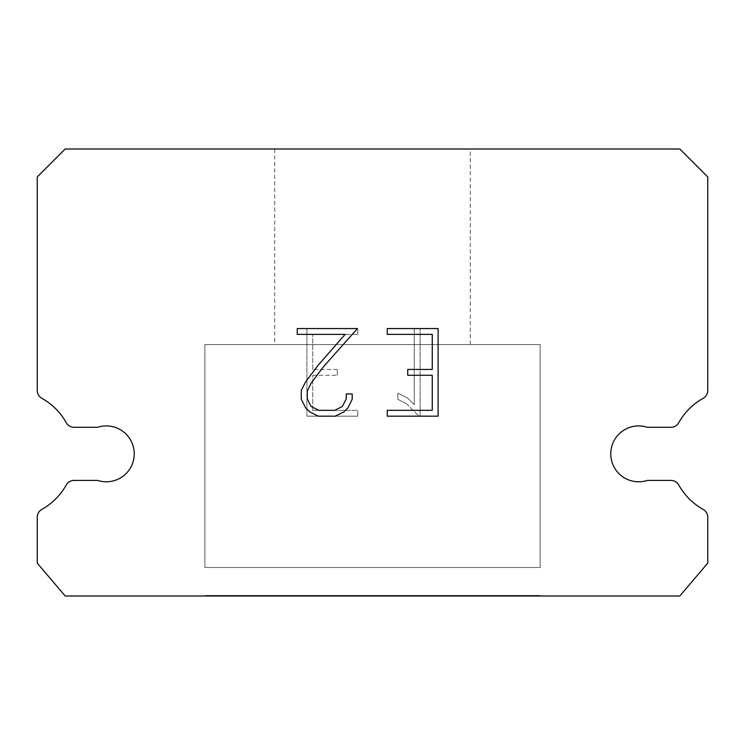<?xml version="1.0" encoding="UTF-8"?>
<svg xmlns="http://www.w3.org/2000/svg" width="745" height="745" viewBox="0 0 745 745"><rect width="100%" height="100%" fill="white"/><g stroke="black" fill="none" stroke-linecap="round" stroke-linejoin="round"><path stroke-width="0.56" stroke-dasharray="3.73 2.79" d="M630.037 427.295A27.938 27.938 0 0 1 647.368 427.295L670.938 427.295A8.94 8.94 0 0 0 678.732 422.722A63.698 63.698 0 0 1 703.178 398.277A8.94 8.94 0 0 0 707.75 390.473L707.75 176.938L679.812 149L65.188 149L37.25 176.938L37.25 390.473A8.94 8.94 0 0 0 41.822 398.277A63.698 63.698 0 0 1 66.268 422.722A8.94 8.94 0 0 0 74.062 427.295L97.632 427.295A27.938 27.938 0 0 1 132.861 445.184A27.938 27.938 0 0 1 97.632 480.413L74.062 480.413A8.94 8.94 0 0 0 66.268 484.976A63.698 63.698 0 0 1 41.822 509.422A8.94 8.94 0 0 0 37.25 517.226L37.25 563.136L65.188 596L679.812 596L707.75 563.136L707.75 517.226A8.94 8.94 0 0 0 703.178 509.422A63.698 63.698 0 0 1 678.732 484.976A8.94 8.94 0 0 0 670.938 480.413L647.368 480.413A27.938 27.938 0 0 1 612.139 462.524A27.938 27.938 0 0 1 630.037 427.295M470.281 149L274.719 149L274.719 344.562L470.281 344.562L274.719 344.562L470.281 344.562L470.281 149L274.719 149L274.719 344.562L470.281 344.562L274.719 344.562L470.281 344.562L470.281 149L274.719 149L274.719 344.562L470.281 344.562L274.719 344.562L470.281 344.562L470.281 149L274.719 149L274.719 344.562L470.281 344.562L274.719 344.562L470.281 344.562L470.281 149L274.719 149L274.719 344.562L470.281 344.562L274.719 344.562L470.281 344.562L470.281 149L274.719 149L274.719 344.562L470.281 344.562L274.719 344.562L470.281 344.562L470.281 149L274.719 149L274.719 344.562L470.281 344.562L274.719 344.562L470.281 344.562L470.281 149L274.719 149L274.719 344.562L470.281 344.562L274.719 344.562L470.281 344.562L470.281 149L274.719 149L274.719 344.562L470.281 344.562L274.719 344.562L470.281 344.562L470.281 149L274.719 149L274.719 344.562L470.281 344.562L274.719 344.562L470.281 344.562L470.281 149L274.719 149L274.719 344.562L470.281 344.562L274.719 344.562L470.281 344.562L470.281 149L274.719 149L274.719 344.562L470.281 344.562L274.719 344.562L470.281 344.562L470.281 149L274.719 149L274.719 344.562L470.281 344.562L274.719 344.562L470.281 344.562L470.281 149L274.719 149L274.719 344.562L470.281 344.562L274.719 344.562L470.281 344.562L470.281 149L274.719 149L274.719 344.562L470.281 344.562L274.719 344.562L470.281 344.562L470.281 149L274.719 149L274.719 344.562L470.281 344.562L274.719 344.562L470.281 344.562L470.281 149L274.719 149L274.719 344.562L470.281 344.562L274.719 344.562L470.281 344.562L470.281 149L274.719 149L274.719 344.562L470.281 344.562L274.719 344.562L470.281 344.562L470.281 149L274.719 149L274.719 344.562L470.281 344.562L274.719 344.562L470.281 344.562L470.281 149L274.719 149L274.719 344.562L470.281 344.562L470.281 149L274.719 149L274.719 344.562L470.281 344.562L470.281 149L274.719 149L274.719 344.562L470.281 344.562L470.281 149L274.719 149L274.719 344.562L470.281 344.562L470.281 149L274.719 149L274.719 344.562L470.281 344.562L470.281 149L274.719 149L274.719 344.562L470.281 344.562L470.281 149L274.719 149L274.719 344.562L470.281 344.562L470.281 149L274.719 149L274.719 344.562L470.281 344.562L470.281 149L274.719 149L274.719 344.562L470.281 344.562L470.281 149L274.719 149L274.719 344.562L470.281 344.562L470.281 149L274.719 149L274.719 344.562L470.281 344.562L470.281 149L274.719 149L274.719 344.562L470.281 344.562L470.281 149L274.719 149L274.719 344.562L470.281 344.562L470.281 149L274.719 149L274.719 344.562L470.281 344.562L470.281 149L274.719 149L274.719 344.562L470.281 344.562L470.281 149L274.719 149L274.719 344.562L470.281 344.562L470.281 149L274.719 149L274.719 344.562L470.281 344.562L470.281 149L274.719 149L274.719 344.562L470.281 344.562L470.281 149L274.719 149L274.719 344.562L470.281 344.562L470.281 149L274.719 149L470.281 149M204.875 595.441L540.125 595.441L204.875 595.441L204.875 596L540.125 596L540.125 595.441L204.875 595.441L540.125 595.441L204.875 595.441L204.875 596L540.125 596L540.125 595.441L204.875 595.441L540.125 595.441L204.875 595.441L204.875 596L540.125 596L540.125 595.441L204.875 595.441L540.125 595.441L204.875 595.441L204.875 596L540.125 596L540.125 595.441L204.875 595.441L540.125 595.441L204.875 595.441L204.875 596L540.125 596L540.125 595.441L204.875 595.441L540.125 595.441L204.875 595.441L204.875 596L540.125 596L540.125 595.441L204.875 595.441L540.125 595.441L204.875 595.441L204.875 596L540.125 596L540.125 595.441L204.875 595.441L540.125 595.441L204.875 595.441L204.875 596L540.125 596L540.125 595.441L204.875 595.441L540.125 595.441L204.875 595.441L204.875 596L540.125 596L540.125 595.441L204.875 595.441L540.125 595.441L204.875 595.441L204.875 596L540.125 596L540.125 595.441L204.875 595.441L540.125 595.441L204.875 595.441L204.875 596L540.125 596L540.125 595.441L204.875 595.441L540.125 595.441L204.875 595.441L204.875 596L540.125 596L540.125 595.441L204.875 595.441L540.125 595.441L204.875 595.441L204.875 596L540.125 596L540.125 595.441L204.875 595.441L540.125 595.441L204.875 595.441L204.875 596L540.125 596L540.125 595.441L204.875 595.441L540.125 595.441L204.875 595.441L204.875 596L540.125 596L540.125 595.441L204.875 595.441L540.125 595.441L204.875 595.441L204.875 596L540.125 596L540.125 595.441L204.875 595.441L540.125 595.441L204.875 595.441L204.875 596L540.125 596L540.125 595.441L204.875 595.441L540.125 595.441L204.875 595.441L204.875 596L540.125 596L540.125 595.441L204.875 595.441L540.125 595.441L204.875 595.441L204.875 596L540.125 596L540.125 595.441L204.875 595.441L540.125 595.441L540.125 596L540.125 595.441L204.875 595.441L204.875 596L540.125 596L540.125 595.441L204.875 595.441L204.875 596L540.125 596L540.125 595.441L204.875 595.441L204.875 596L540.125 596L540.125 595.441L204.875 595.441L204.875 596L540.125 596L540.125 595.441L204.875 595.441L204.875 596L540.125 596L540.125 595.441L204.875 595.441L204.875 596L540.125 596L540.125 595.441L204.875 595.441L204.875 596L540.125 596L540.125 595.441L204.875 595.441L204.875 596L540.125 596L540.125 595.441L204.875 595.441L204.875 596L540.125 596L540.125 595.441L204.875 595.441L204.875 596L540.125 596L540.125 595.441L204.875 595.441L204.875 596L540.125 596L540.125 595.441L204.875 595.441L204.875 596L540.125 596L540.125 595.441L204.875 595.441L204.875 596L540.125 596L540.125 595.441L204.875 595.441L204.875 596L540.125 596L540.125 595.441L204.875 595.441L204.875 596L540.125 596L540.125 595.441L204.875 595.441L204.875 596L540.125 596L540.125 595.441L204.875 595.441L204.875 596L540.125 596L540.125 595.441L204.875 595.441L204.875 596L540.125 596L204.875 596L540.125 596L204.875 596L204.875 595.441M540.125 344.562L204.875 344.562L204.875 567.504L540.125 567.504L204.875 567.504L540.125 567.504L540.125 344.562L204.875 344.562L204.875 567.504L540.125 567.504L204.875 567.504L540.125 567.504L540.125 344.562L204.875 344.562L204.875 567.504L540.125 567.504L204.875 567.504L540.125 567.504L540.125 344.562L204.875 344.562L204.875 567.504L540.125 567.504L204.875 567.504L540.125 567.504L540.125 344.562L204.875 344.562L204.875 567.504L540.125 567.504L204.875 567.504L540.125 567.504L540.125 344.562L204.875 344.562L204.875 567.504L540.125 567.504L204.875 567.504L540.125 567.504L540.125 344.562L204.875 344.562L204.875 567.504L540.125 567.504L204.875 567.504L540.125 567.504L540.125 344.562L204.875 344.562L204.875 567.504L540.125 567.504L204.875 567.504L540.125 567.504L540.125 344.562L204.875 344.562L204.875 567.504L540.125 567.504L204.875 567.504L540.125 567.504L540.125 344.562L204.875 344.562L204.875 567.504L540.125 567.504L204.875 567.504L540.125 567.504L540.125 344.562L204.875 344.562L204.875 567.504L540.125 567.504L204.875 567.504L540.125 567.504L540.125 344.562L204.875 344.562L204.875 567.504L540.125 567.504L204.875 567.504L540.125 567.504L540.125 344.562L204.875 344.562L204.875 567.504L540.125 567.504L204.875 567.504L540.125 567.504L540.125 344.562L204.875 344.562L204.875 567.504L540.125 567.504L204.875 567.504L540.125 567.504L540.125 344.562L204.875 344.562L204.875 567.504L540.125 567.504L204.875 567.504L540.125 567.504L540.125 344.562L204.875 344.562L204.875 567.504L540.125 567.504L204.875 567.504L540.125 567.504L540.125 344.562L204.875 344.562L204.875 567.504L540.125 567.504L204.875 567.504L540.125 567.504L540.125 344.562L204.875 344.562L204.875 567.504L540.125 567.504L204.875 567.504L540.125 567.504L540.125 344.562L204.875 344.562L204.875 567.504L540.125 567.504L204.875 567.504L540.125 567.504L540.125 344.562L204.875 344.562L204.875 567.504L540.125 567.504L540.125 344.562L204.875 344.562L204.875 567.504L540.125 567.504L540.125 344.562L204.875 344.562L204.875 567.504L540.125 567.504L540.125 344.562L204.875 344.562L204.875 567.504L540.125 567.504L540.125 344.562L204.875 344.562L204.875 567.504L540.125 567.504L540.125 344.562L204.875 344.562L204.875 567.504L540.125 567.504L540.125 344.562L204.875 344.562L204.875 567.504L540.125 567.504L540.125 344.562L204.875 344.562L204.875 567.504L540.125 567.504L540.125 344.562L204.875 344.562L204.875 567.504L540.125 567.504L540.125 344.562L204.875 344.562L204.875 567.504L540.125 567.504L540.125 344.562L204.875 344.562L204.875 567.504L540.125 567.504L540.125 344.562L204.875 344.562L204.875 567.504L540.125 567.504L540.125 344.562L204.875 344.562L204.875 567.504L540.125 567.504L540.125 344.562L204.875 344.562L204.875 567.504L540.125 567.504L540.125 344.562L204.875 344.562L204.875 567.504L540.125 567.504L540.125 344.562L204.875 344.562L204.875 567.504L540.125 567.504L540.125 344.562L204.875 344.562L204.875 567.504L540.125 567.504L540.125 344.562L204.875 344.562L204.875 567.504L540.125 567.504L540.125 344.562L204.875 344.562L204.875 567.504L540.125 567.504L540.125 344.562L204.875 344.562L540.125 344.562M432.268 375.284L432.268 410.327L387.26 410.327L387.26 416.176L438.107 416.176L438.107 328.564L387.26 328.564L387.26 334.403L432.268 334.403L432.268 369.446L407.738 369.446L407.738 375.284L432.268 375.284M352.208 399.208L352.208 393.956L346.276 393.956L346.276 398.752L342.402 406.444L334.701 410.327L318.841 410.327L311.084 406.463L307.266 398.752L307.266 391.06L311.205 383.07L323.349 366.875L357.46 328.564L297.227 328.564L297.227 334.403L345.084 334.403L317.873 365.59L305.497 382.064L301.278 390.445L301.278 399.115L305.497 407.673L309.836 411.948L318.329 416.176L335.157 416.176L343.715 412.013L348.045 407.766L352.208 399.208M312.732 410.327L312.732 375.284L312.732 410.327L357.74 410.327L312.732 410.327M312.732 375.284L337.262 375.284L312.732 375.284M337.262 375.284L337.262 369.446L337.262 375.284M337.262 369.446L312.732 369.446L337.262 369.446M312.732 369.446L312.732 334.403L312.732 369.446M312.732 334.403L357.74 334.403L312.732 334.403M357.74 334.403L357.74 328.564L357.74 334.403M357.74 416.176L357.74 410.327L357.74 416.176L306.893 416.176L357.74 416.176M306.893 328.564L306.893 416.176L306.893 328.564L357.74 328.564L306.893 328.564M397.877 393.22L397.877 399.367L397.877 393.22L407.58 397.998L397.877 393.22M397.877 399.367L406.435 403.697L397.877 399.367M406.435 403.697L418.858 416.055L406.435 403.697M418.858 416.055L420.087 416.055L418.858 416.055M420.087 416.055L420.087 328.443L420.087 416.055M414.248 404.731L407.58 397.998L414.248 404.731L414.248 328.443L414.248 404.731M420.087 328.443L414.248 328.443L420.087 328.443M540.125 596L204.875 596L540.125 596"/><path stroke-width="1.12" d="M630.037 427.295A27.938 27.938 0 0 1 647.368 427.295L670.938 427.295A8.94 8.94 0 0 0 678.732 422.722A63.698 63.698 0 0 1 703.178 398.277A8.94 8.94 0 0 0 707.75 390.473L707.75 176.938L679.812 149L65.188 149L37.25 176.938L37.25 390.473A8.94 8.94 0 0 0 41.822 398.277A63.698 63.698 0 0 1 66.268 422.722A8.94 8.94 0 0 0 74.062 427.295L97.632 427.295A27.938 27.938 0 0 1 132.861 445.184A27.938 27.938 0 0 1 97.632 480.413L74.062 480.413A8.94 8.94 0 0 0 66.268 484.976A63.698 63.698 0 0 1 41.822 509.422A8.94 8.94 0 0 0 37.25 517.226L37.25 563.136L65.188 596L679.812 596L707.75 563.136L707.75 517.226A8.94 8.94 0 0 0 703.178 509.422A63.698 63.698 0 0 1 678.732 484.976A8.94 8.94 0 0 0 670.938 480.413L647.368 480.413A27.938 27.938 0 0 1 612.139 462.524A27.938 27.938 0 0 1 630.037 427.295M432.268 410.327L432.268 375.284L407.738 375.284L407.738 369.446L432.268 369.446L432.268 334.403L387.26 334.403L387.26 328.564L438.107 328.564L438.107 416.176L387.26 416.176L387.26 410.327L432.268 410.327M352.208 393.956L352.208 399.208L348.045 407.766L343.715 412.013L335.157 416.176L318.329 416.176L309.836 411.948L305.497 407.673L301.278 399.115L301.278 390.445L305.497 382.064L317.873 365.59L345.084 334.403L297.227 334.403L297.227 328.564L357.46 328.564L323.349 366.875L311.205 383.07L307.266 391.06L307.266 398.752L311.084 406.463L318.841 410.327L334.701 410.327L342.402 406.444L346.276 398.752L346.276 393.956L352.208 393.956"/></g></svg>
